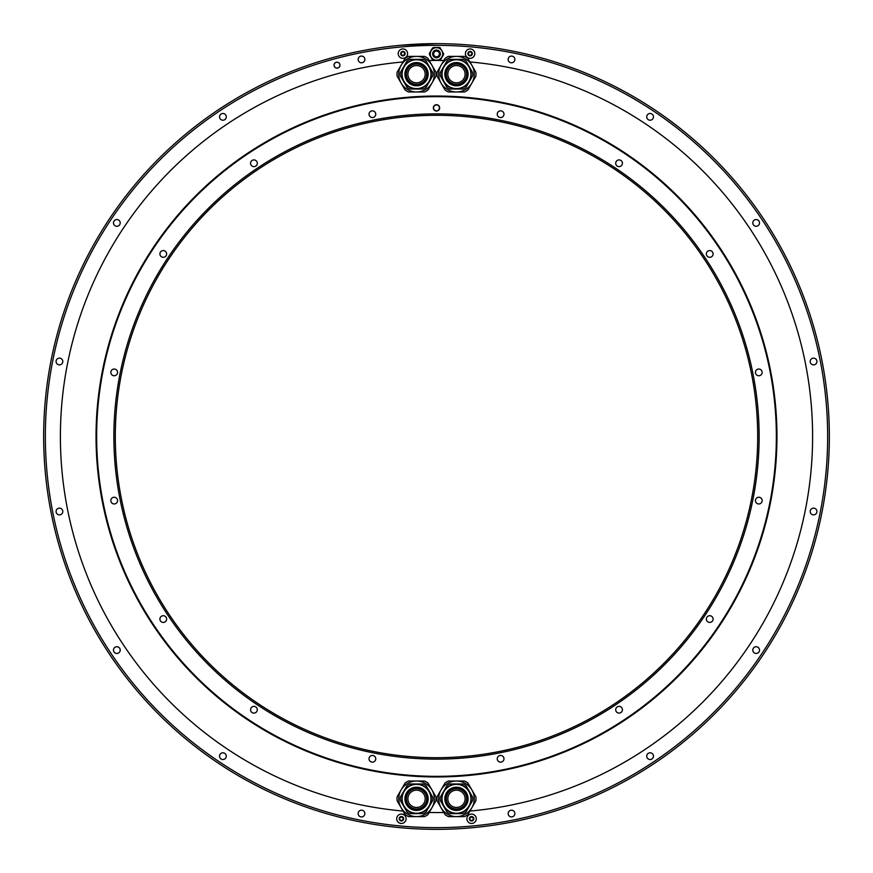 <?xml version="1.0" encoding="UTF-8"?>
<svg xmlns="http://www.w3.org/2000/svg" width="873" height="873" viewBox="0 0 873 873"><rect width="100%" height="100%" fill="white"/><g stroke="black" fill="none" stroke-linecap="round" stroke-linejoin="round"><path stroke-width="1.31" d="M467.852 782.961A19.522 19.522 0 0 0 464.501 781.019L456.459 781.019A17.787 17.787 0 0 0 441.061 789.912L445.077 782.961A19.522 19.522 0 0 1 448.427 781.019L456.459 781.019A17.787 17.787 0 0 1 471.867 789.912L475.883 796.874A19.522 19.522 0 0 1 475.883 800.748L467.852 814.662A19.522 19.522 0 0 1 464.501 816.604L456.459 816.604A17.787 17.787 0 0 0 471.867 789.912L467.852 782.961M396.473 47.415A391.137 391.137 0 0 0 104.64 643.532A391.137 391.137 0 0 0 768.36 643.532A391.137 391.137 0 0 0 396.473 47.415M646.729 116.84A3.361 3.361 0 0 0 650.09 120.201A3.361 3.361 0 0 0 653.451 116.84A3.361 3.361 0 0 0 650.09 113.479A3.361 3.361 0 0 0 646.729 116.84M752.799 222.91A3.361 3.361 0 0 0 756.16 226.271A3.361 3.361 0 0 0 759.521 222.91A3.361 3.361 0 0 0 756.16 219.549A3.361 3.361 0 0 0 752.799 222.91M810.199 361.498A3.361 3.361 0 0 0 813.56 364.859A3.361 3.361 0 0 0 816.921 361.498A3.361 3.361 0 0 0 813.56 358.137A3.361 3.361 0 0 0 810.199 361.498M810.199 511.502A3.361 3.361 0 0 0 813.56 514.863A3.361 3.361 0 0 0 816.921 511.502A3.361 3.361 0 0 0 813.56 508.141A3.361 3.361 0 0 0 810.199 511.502M752.799 650.09A3.361 3.361 0 0 0 756.16 653.451A3.361 3.361 0 0 0 759.521 650.09A3.361 3.361 0 0 0 756.16 646.729A3.361 3.361 0 0 0 752.799 650.09M646.729 756.16A3.361 3.361 0 0 0 650.09 759.521A3.361 3.361 0 0 0 653.451 756.16A3.361 3.361 0 0 0 650.09 752.799A3.361 3.361 0 0 0 646.729 756.16M508.141 813.56A3.361 3.361 0 0 0 511.502 816.921A3.361 3.361 0 0 0 514.863 813.56A3.361 3.361 0 0 0 511.502 810.199A3.361 3.361 0 0 0 508.141 813.56M358.137 813.56A3.361 3.361 0 0 0 361.498 816.921A3.361 3.361 0 0 0 364.859 813.56A3.361 3.361 0 0 0 361.498 810.199A3.361 3.361 0 0 0 358.137 813.56M219.549 756.16A3.361 3.361 0 0 0 222.91 759.521A3.361 3.361 0 0 0 226.271 756.16A3.361 3.361 0 0 0 222.91 752.799A3.361 3.361 0 0 0 219.549 756.16M113.479 650.09A3.361 3.361 0 0 0 116.84 653.451A3.361 3.361 0 0 0 120.201 650.09A3.361 3.361 0 0 0 116.84 646.729A3.361 3.361 0 0 0 113.479 650.09M56.079 511.502A3.361 3.361 0 0 0 59.44 514.863A3.361 3.361 0 0 0 62.801 511.502A3.361 3.361 0 0 0 59.44 508.141A3.361 3.361 0 0 0 56.079 511.502M56.079 361.498A3.361 3.361 0 0 0 59.44 364.859A3.361 3.361 0 0 0 62.801 361.498A3.361 3.361 0 0 0 59.44 358.137A3.361 3.361 0 0 0 56.079 361.498M113.479 222.91A3.361 3.361 0 0 0 116.84 226.271A3.361 3.361 0 0 0 120.201 222.91A3.361 3.361 0 0 0 116.84 219.549A3.361 3.361 0 0 0 113.479 222.91M219.549 116.84A3.361 3.361 0 0 0 222.91 120.201A3.361 3.361 0 0 0 226.271 116.84A3.361 3.361 0 0 0 222.91 113.479A3.361 3.361 0 0 0 219.549 116.84M358.137 59.44A3.361 3.361 0 0 0 361.498 62.801A3.361 3.361 0 0 0 364.859 59.44A3.361 3.361 0 0 0 361.498 56.079A3.361 3.361 0 0 0 358.137 59.44M334.032 65.148A2.968 2.968 0 0 0 337 68.116A2.968 2.968 0 0 0 339.957 65.148A2.968 2.968 0 0 0 337 62.19A2.968 2.968 0 0 0 334.032 65.148M508.141 59.44A3.361 3.361 0 0 0 511.502 62.801A3.361 3.361 0 0 0 514.863 59.44A3.361 3.361 0 0 0 511.502 56.079A3.361 3.361 0 0 0 508.141 59.44M443.539 54.595L440.592 59.691L443.539 54.595A7.071 7.071 0 0 0 443.539 53.264L443.462 53.133M433.554 47.502L439.446 47.502L433.554 47.502A7.071 7.071 0 0 0 432.408 48.168L429.461 53.264L432.408 48.168M432.408 59.691L429.461 54.595L432.408 59.691A7.071 7.071 0 0 0 433.554 60.357L439.446 60.357A7.071 7.071 0 0 0 440.592 59.691M469.936 61.939A376.045 376.045 0 0 1 469.936 811.061L474.639 802.909M448.547 56.396L464.381 56.396M434.71 70.091L429.189 60.521A376.045 376.045 0 0 1 443.811 60.521L438.29 70.091M408.619 56.396L424.453 56.396M403.064 811.061A376.045 376.045 0 0 1 403.064 61.939L398.361 70.091M424.453 816.604L408.619 816.604M438.29 802.909L443.811 812.479A376.045 376.045 0 0 1 429.189 812.479L434.71 802.909M464.381 816.604L448.547 816.604M334.086 65.148A2.914 2.914 0 0 1 337 62.234A2.914 2.914 0 0 1 339.913 65.148A2.914 2.914 0 0 1 337 68.061A2.914 2.914 0 0 1 334.086 65.148M436.5 829.35A392.85 392.85 0 0 0 828.837 456.535A392.85 392.85 0 0 0 476.527 45.691A392.85 392.85 0 0 1 828.837 456.535A392.85 392.85 0 0 1 436.5 829.35A392.85 392.85 0 0 1 44.163 456.535A392.85 392.85 0 0 1 476.527 45.691A392.85 392.85 0 0 1 828.837 456.535A392.85 392.85 0 0 1 436.5 829.35M96.041 436.5A340.459 340.459 0 0 0 436.5 776.959A340.459 340.459 0 0 0 776.959 436.5A340.459 340.459 0 0 0 436.5 96.041A340.459 340.459 0 0 0 96.041 436.5M438.29 794.714L443.822 785.122M429.178 785.122L434.71 794.714M410.997 781.019L422.074 781.019M398.361 794.714L403.893 785.122M403.893 87.878L398.361 78.286M422.074 91.981L410.997 91.981M434.71 78.286L429.178 87.878M443.822 87.878L438.29 78.286M462.003 91.981L450.926 91.981M474.639 78.286L469.107 87.878M469.107 785.122L474.639 794.714M450.926 781.019L462.003 781.019M445.077 814.662L441.061 807.711A17.787 17.787 0 0 0 456.459 816.604L448.427 816.604A19.522 19.522 0 0 1 445.077 814.662M441.061 807.711L437.046 800.748A19.522 19.522 0 0 1 437.046 796.874L441.061 789.912A17.787 17.787 0 0 0 441.061 807.711M431.939 65.289L435.954 72.252A19.522 19.522 0 0 1 435.954 76.126L427.923 90.039A19.522 19.522 0 0 1 424.573 91.981L408.499 91.981A19.522 19.522 0 0 1 405.148 90.039L397.117 76.126A19.522 19.522 0 0 1 397.117 72.252L401.133 65.289A17.787 17.787 0 0 0 416.541 91.981A17.787 17.787 0 0 0 431.939 65.289A17.787 17.787 0 0 0 416.541 56.396L424.573 56.396A19.522 19.522 0 0 1 427.923 58.338L431.939 65.289M408.499 56.396L416.541 56.396A17.787 17.787 0 0 0 401.133 65.289L405.148 58.338A19.522 19.522 0 0 1 408.499 56.396M409.743 59.364A16.303 16.303 0 0 0 407.091 60.892L400.303 72.655A16.303 16.303 0 0 0 400.303 75.722L407.091 87.486A16.303 16.303 0 0 0 409.743 89.013L423.329 89.013A16.303 16.303 0 0 0 425.98 87.486L432.768 75.722A16.303 16.303 0 0 0 432.768 72.655L425.98 60.892A16.303 16.303 0 0 0 423.329 59.364L409.743 59.364M409.175 61.437A14.721 14.721 0 0 1 429.287 66.828A14.721 14.721 0 0 1 423.896 86.94A14.721 14.721 0 0 1 403.784 81.549A14.721 14.721 0 0 1 409.175 61.437A14.721 14.721 0 0 1 429.287 66.828A14.721 14.721 0 0 1 423.896 86.94M421.626 83A10.181 10.181 0 0 0 425.347 69.098A10.181 10.181 0 0 0 411.445 65.377A10.181 10.181 0 0 0 407.724 79.279A10.181 10.181 0 0 0 421.626 83M425.184 74.183A8.643 8.643 0 0 0 416.541 65.54A8.643 8.643 0 0 0 407.887 74.183A8.643 8.643 0 0 0 416.541 82.837A8.643 8.643 0 0 0 425.184 74.183M441.061 65.289L445.077 58.338A19.522 19.522 0 0 1 448.427 56.396L464.501 56.396A19.522 19.522 0 0 1 467.852 58.338L471.867 65.289A17.787 17.787 0 0 0 441.061 65.289A17.787 17.787 0 0 0 441.061 83.088L437.046 76.126A19.522 19.522 0 0 1 437.046 72.252L441.061 65.289M475.883 72.252A19.522 19.522 0 0 1 475.883 76.126L467.852 90.039A19.522 19.522 0 0 1 464.501 91.981L448.427 91.981A19.522 19.522 0 0 1 445.077 90.039L441.061 83.088A17.787 17.787 0 0 0 471.867 83.088A17.787 17.787 0 0 0 471.867 65.289L475.883 72.252M449.671 59.364A16.303 16.303 0 0 0 447.02 60.892L440.232 72.655A16.303 16.303 0 0 0 440.232 75.722L447.02 87.486A16.303 16.303 0 0 0 449.671 89.013L463.257 89.013A16.303 16.303 0 0 0 465.909 87.486L472.697 75.722A16.303 16.303 0 0 0 472.697 72.655L465.909 60.892A16.303 16.303 0 0 0 463.257 59.364L449.671 59.364M463.825 86.94A14.721 14.721 0 0 0 469.216 66.828A14.721 14.721 0 0 0 449.104 61.437A14.721 14.721 0 0 1 469.216 66.828A14.721 14.721 0 0 1 463.825 86.94A14.721 14.721 0 0 1 443.713 81.549A14.721 14.721 0 0 1 449.104 61.437A14.721 14.721 0 0 1 469.216 66.828A14.721 14.721 0 0 1 463.825 86.94M461.555 83A10.181 10.181 0 0 0 465.276 69.098A10.181 10.181 0 0 0 451.374 65.377A10.181 10.181 0 0 0 447.653 79.279A10.181 10.181 0 0 0 461.555 83M465.113 74.183A8.643 8.643 0 0 0 456.459 65.54A8.643 8.643 0 0 0 447.816 74.183A8.643 8.643 0 0 0 456.459 82.837A8.643 8.643 0 0 0 465.113 74.183M401.133 807.711L397.117 800.748A19.522 19.522 0 0 1 397.117 796.874L405.148 782.961A19.522 19.522 0 0 1 408.499 781.019L424.573 781.019A19.522 19.522 0 0 1 427.923 782.961L435.954 796.874A19.522 19.522 0 0 1 435.954 800.748L431.939 807.711A17.787 17.787 0 0 0 416.541 781.019A17.787 17.787 0 0 0 401.133 807.711A17.787 17.787 0 0 0 416.541 816.604L408.499 816.604A19.522 19.522 0 0 1 405.148 814.662L401.133 807.711M424.573 816.604L416.541 816.604A17.787 17.787 0 0 0 431.939 807.711L427.923 814.662A19.522 19.522 0 0 1 424.573 816.604M423.329 813.636A16.303 16.303 0 0 0 425.98 812.108L432.768 800.345A16.303 16.303 0 0 0 432.768 797.278L425.98 785.514A16.303 16.303 0 0 0 423.329 783.987L409.743 783.987A16.303 16.303 0 0 0 407.091 785.514L400.303 797.278A16.303 16.303 0 0 0 400.303 800.345L407.091 812.108A16.303 16.303 0 0 0 409.743 813.636L423.329 813.636M409.175 786.06A14.721 14.721 0 0 0 403.784 806.172A14.721 14.721 0 0 0 423.896 811.563A14.721 14.721 0 0 1 403.784 806.172A14.721 14.721 0 0 1 409.175 786.06A14.721 14.721 0 0 1 429.287 791.451A14.721 14.721 0 0 1 423.896 811.563A14.721 14.721 0 0 1 403.784 806.172A14.721 14.721 0 0 1 409.175 786.06M411.445 790A10.181 10.181 0 0 0 407.724 803.902A10.181 10.181 0 0 0 421.626 807.623A10.181 10.181 0 0 0 425.347 793.721A10.181 10.181 0 0 0 411.445 790M407.887 798.817A8.643 8.643 0 0 0 416.541 807.46A8.643 8.643 0 0 0 425.184 798.817A8.643 8.643 0 0 0 416.541 790.163A8.643 8.643 0 0 0 407.887 798.817M463.257 813.636A16.303 16.303 0 0 0 465.909 812.108L472.697 800.345A16.303 16.303 0 0 0 472.697 797.278L465.909 785.514A16.303 16.303 0 0 0 463.257 783.987L449.671 783.987A16.303 16.303 0 0 0 447.02 785.514L440.232 797.278A16.303 16.303 0 0 0 440.232 800.345L447.02 812.108A16.303 16.303 0 0 0 449.671 813.636L463.257 813.636M463.825 811.563A14.721 14.721 0 0 1 443.713 806.172A14.721 14.721 0 0 1 449.104 786.06A14.721 14.721 0 0 1 469.216 791.451A14.721 14.721 0 0 1 463.825 811.563A14.721 14.721 0 0 1 443.713 806.172A14.721 14.721 0 0 1 449.104 786.06M451.374 790A10.181 10.181 0 0 0 447.653 803.902A10.181 10.181 0 0 0 461.555 807.623A10.181 10.181 0 0 0 465.276 793.721A10.181 10.181 0 0 0 451.374 790M447.816 798.817A8.643 8.643 0 0 0 456.459 807.46A8.643 8.643 0 0 0 465.113 798.817A8.643 8.643 0 0 0 456.459 790.163A8.643 8.643 0 0 0 447.816 798.817M396.473 45.691A392.85 392.85 0 0 1 436.5 43.65A392.85 392.85 0 0 0 396.473 45.691A392.85 392.85 0 0 1 436.5 43.65A392.85 392.85 0 0 0 396.473 45.691M439.446 60.357L433.554 60.357M429.461 53.264A7.071 7.071 0 0 0 429.461 54.595M440.592 48.168A7.071 7.071 0 0 0 439.446 47.502M442.829 53.93A6.329 6.329 0 0 1 436.5 60.259A6.329 6.329 0 0 1 430.171 53.93A6.329 6.329 0 0 1 436.5 47.6A6.329 6.329 0 0 1 442.829 53.93A6.329 6.329 0 0 1 436.5 60.259A6.329 6.329 0 0 1 430.171 53.93M439.566 53.93A3.066 3.066 0 0 1 436.5 56.996A3.066 3.066 0 0 1 433.434 53.93A3.066 3.066 0 0 1 436.5 50.863A3.066 3.066 0 0 1 439.566 53.93M439.37 53.93A2.87 2.87 0 0 0 436.5 51.06A2.87 2.87 0 0 0 433.63 53.93A2.87 2.87 0 0 0 436.5 56.8A2.87 2.87 0 0 0 439.37 53.93M401.416 814.083A4.692 4.692 0 0 1 406.109 818.776A4.692 4.692 0 0 1 401.416 823.468A4.692 4.692 0 0 1 396.724 818.776A4.692 4.692 0 0 1 401.416 814.083M400.303 820.696A2.226 2.226 0 0 1 401.416 816.55A2.226 2.226 0 0 1 402.529 816.844L401.984 816.932A0.775 0.775 0 0 1 400.849 816.932L400.096 817.357A0.775 0.775 0 0 1 399.528 818.339L399.528 819.212A0.775 0.775 0 0 1 400.096 820.184L400.849 820.62A0.775 0.775 0 0 1 401.984 820.62L402.529 820.696A2.226 2.226 0 0 1 400.303 820.696M403.293 819.212A0.775 0.775 0 0 0 402.726 820.184L402.529 820.696A2.226 2.226 0 0 0 403.642 818.776L403.293 818.339A0.775 0.775 0 0 1 402.726 817.357L402.529 816.844A2.226 2.226 0 0 1 403.642 818.776L403.293 819.212M471.584 814.083A4.692 4.692 0 0 1 476.276 818.776A4.692 4.692 0 0 1 471.584 823.468A4.692 4.692 0 0 1 466.891 818.776A4.692 4.692 0 0 1 471.584 814.083M470.471 820.696A2.226 2.226 0 0 1 471.584 816.55A2.226 2.226 0 0 1 472.697 816.844L472.151 816.932A0.775 0.775 0 0 1 471.016 816.932L470.274 817.357A0.775 0.775 0 0 1 469.707 818.339L469.707 819.212A0.775 0.775 0 0 1 470.274 820.184L471.016 820.62A0.775 0.775 0 0 1 472.151 820.62L472.697 820.696A2.226 2.226 0 0 1 470.471 820.696M473.472 819.212A0.775 0.775 0 0 0 472.904 820.184L472.697 820.696A2.226 2.226 0 0 0 473.81 818.776L473.472 818.339A0.775 0.775 0 0 1 472.904 817.357L472.697 816.844A2.226 2.226 0 0 1 473.81 818.776L473.472 819.212M470.1 48.943A4.692 4.692 0 0 1 474.792 53.635A4.692 4.692 0 0 1 470.1 58.327A4.692 4.692 0 0 1 465.407 53.635A4.692 4.692 0 0 1 470.1 48.943M468.987 55.556A2.226 2.226 0 0 1 470.1 51.409A2.226 2.226 0 0 1 471.213 51.703L470.667 51.791A0.775 0.775 0 0 1 469.532 51.791L468.79 52.216A0.775 0.775 0 0 1 468.223 53.198L468.223 54.061A0.775 0.775 0 0 1 468.79 55.043L469.532 55.479A0.775 0.775 0 0 1 470.667 55.479L471.213 55.556A2.226 2.226 0 0 1 468.987 55.556M471.987 54.061A0.775 0.775 0 0 0 471.42 55.043L471.213 55.556A2.226 2.226 0 0 0 472.326 53.635L471.987 53.198A0.775 0.775 0 0 1 471.42 52.216L471.213 51.703A2.226 2.226 0 0 1 472.326 53.635L471.987 54.061M402.9 48.943A4.692 4.692 0 0 1 407.593 53.635A4.692 4.692 0 0 1 402.9 58.327A4.692 4.692 0 0 1 398.208 53.635A4.692 4.692 0 0 1 402.9 48.943M401.787 55.556A2.226 2.226 0 0 1 402.9 51.409A2.226 2.226 0 0 1 404.013 51.703L403.468 51.791A0.775 0.775 0 0 1 402.333 51.791L401.58 52.216A0.775 0.775 0 0 1 401.013 53.198L401.013 54.061A0.775 0.775 0 0 1 401.58 55.043L402.333 55.479A0.775 0.775 0 0 1 403.468 55.479L404.013 55.556A2.226 2.226 0 0 1 401.787 55.556M404.777 54.061A0.775 0.775 0 0 0 404.21 55.043L404.013 55.556A2.226 2.226 0 0 0 405.127 53.635L404.777 53.198A0.775 0.775 0 0 1 404.21 52.216L404.013 51.703A2.226 2.226 0 0 1 405.127 53.635L404.777 54.061M436.5 96.652A339.848 339.848 0 0 0 96.652 436.5A339.848 339.848 0 0 0 436.5 776.348A339.848 339.848 0 0 0 776.348 436.5A339.848 339.848 0 0 0 436.5 96.652M436.5 113.872A322.628 322.628 0 0 0 113.872 436.5A322.628 322.628 0 0 0 436.5 759.128A322.628 322.628 0 0 0 759.128 436.5A322.628 322.628 0 0 0 436.5 113.872M503.972 114.199A3.361 3.361 0 0 0 500.611 110.838A3.361 3.361 0 0 0 497.25 114.199A3.361 3.361 0 0 0 500.611 117.56A3.361 3.361 0 0 0 503.972 114.199M622.165 164.561A3.361 3.361 0 0 0 620.354 160.163A3.361 3.361 0 0 0 615.967 161.985A3.361 3.361 0 0 0 617.778 166.372A3.361 3.361 0 0 0 622.165 164.561M712.106 256.313A3.361 3.361 0 0 0 712.106 251.555A3.361 3.361 0 0 0 707.348 251.555A3.361 3.361 0 0 0 707.348 256.313A3.361 3.361 0 0 0 712.106 256.313M760.077 375.499A3.361 3.361 0 0 0 761.9 371.101A3.361 3.361 0 0 0 757.513 369.29A3.361 3.361 0 0 0 755.691 373.677A3.361 3.361 0 0 0 760.077 375.499M758.801 503.972A3.361 3.361 0 0 0 762.162 500.611A3.361 3.361 0 0 0 758.801 497.25A3.361 3.361 0 0 0 755.44 500.611A3.361 3.361 0 0 0 758.801 503.972M708.44 622.165A3.361 3.361 0 0 0 712.837 620.354A3.361 3.361 0 0 0 711.015 615.967A3.361 3.361 0 0 0 706.628 617.778A3.361 3.361 0 0 0 708.44 622.165M616.687 712.106A3.361 3.361 0 0 0 621.445 712.106A3.361 3.361 0 0 0 621.445 707.348A3.361 3.361 0 0 0 616.687 707.348A3.361 3.361 0 0 0 616.687 712.106M497.501 760.077A3.361 3.361 0 0 0 501.899 761.9A3.361 3.361 0 0 0 503.71 757.513A3.361 3.361 0 0 0 499.323 755.691A3.361 3.361 0 0 0 497.501 760.077M369.028 758.801A3.361 3.361 0 0 0 372.389 762.162A3.361 3.361 0 0 0 375.75 758.801A3.361 3.361 0 0 0 372.389 755.44A3.361 3.361 0 0 0 369.028 758.801M250.835 708.44A3.361 3.361 0 0 0 252.646 712.837A3.361 3.361 0 0 0 257.033 711.015A3.361 3.361 0 0 0 255.222 706.628A3.361 3.361 0 0 0 250.835 708.44M160.894 616.687A3.361 3.361 0 0 0 160.894 621.445A3.361 3.361 0 0 0 165.652 621.445A3.361 3.361 0 0 0 165.652 616.687A3.361 3.361 0 0 0 160.894 616.687M112.923 497.501A3.361 3.361 0 0 0 111.1 501.899A3.361 3.361 0 0 0 115.487 503.71A3.361 3.361 0 0 0 117.309 499.323A3.361 3.361 0 0 0 112.923 497.501M114.199 369.028A3.361 3.361 0 0 0 110.838 372.389A3.361 3.361 0 0 0 114.199 375.75A3.361 3.361 0 0 0 117.56 372.389A3.361 3.361 0 0 0 114.199 369.028M164.561 250.835A3.361 3.361 0 0 0 160.163 252.646A3.361 3.361 0 0 0 161.985 257.033A3.361 3.361 0 0 0 166.372 255.222A3.361 3.361 0 0 0 164.561 250.835M256.313 160.894A3.361 3.361 0 0 0 251.555 160.894A3.361 3.361 0 0 0 251.555 165.652A3.361 3.361 0 0 0 256.313 165.652A3.361 3.361 0 0 0 256.313 160.894M375.499 112.923A3.361 3.361 0 0 0 371.101 111.1A3.361 3.361 0 0 0 369.29 115.487A3.361 3.361 0 0 0 373.677 117.309A3.361 3.361 0 0 0 375.499 112.923M433.335 107.892A3.165 3.165 0 0 1 436.5 104.727A3.165 3.165 0 0 1 439.665 107.892A3.165 3.165 0 0 1 436.5 111.057A3.165 3.165 0 0 1 433.335 107.892M115.301 436.5A321.199 321.199 0 0 0 436.5 757.699A321.199 321.199 0 0 0 757.699 436.5A321.199 321.199 0 0 0 436.5 115.301A321.199 321.199 0 0 0 115.301 436.5M433.532 107.892A2.968 2.968 0 0 1 436.5 104.924A2.968 2.968 0 0 1 439.468 107.892A2.968 2.968 0 0 1 436.5 110.849A2.968 2.968 0 0 1 433.532 107.892A2.935 2.935 0 0 0 436.5 110.827A2.935 2.935 0 0 0 439.435 107.892A2.935 2.935 0 0 0 436.5 104.946A2.935 2.935 0 0 0 433.565 107.892M423.754 86.689A14.426 14.426 0 0 0 429.036 66.97A14.426 14.426 0 0 0 409.317 61.688A14.426 14.426 0 0 0 404.035 81.407A14.426 14.426 0 0 0 423.754 86.689M422.346 84.255A11.622 11.622 0 0 1 406.469 80A11.622 11.622 0 0 1 410.725 64.122A11.622 11.622 0 0 1 426.602 68.378A11.622 11.622 0 0 1 422.346 84.255M411.074 64.722A10.934 10.934 0 0 1 426.002 68.727A10.934 10.934 0 0 1 421.997 83.655A10.934 10.934 0 0 1 407.069 79.65A10.934 10.934 0 0 1 411.074 64.722M463.683 86.689A14.426 14.426 0 0 0 468.965 66.97A14.426 14.426 0 0 0 449.246 61.688A14.426 14.426 0 0 0 443.964 81.407A14.426 14.426 0 0 0 463.683 86.689M462.275 84.255A11.622 11.622 0 0 1 446.398 80A11.622 11.622 0 0 1 450.654 64.122A11.622 11.622 0 0 1 466.531 68.378A11.622 11.622 0 0 1 462.275 84.255M451.003 64.722A10.934 10.934 0 0 1 465.931 68.727A10.934 10.934 0 0 1 461.926 83.655A10.934 10.934 0 0 1 446.998 79.65A10.934 10.934 0 0 1 451.003 64.722M409.317 786.311A14.426 14.426 0 0 0 404.035 806.03A14.426 14.426 0 0 0 423.754 811.312A14.426 14.426 0 0 0 429.036 791.593A14.426 14.426 0 0 0 409.317 786.311M410.725 788.745A11.622 11.622 0 0 1 426.602 793A11.622 11.622 0 0 1 422.346 808.878A11.622 11.622 0 0 1 406.469 804.622A11.622 11.622 0 0 1 410.725 788.745M421.997 808.278A10.934 10.934 0 0 1 407.069 804.273A10.934 10.934 0 0 1 411.074 789.345A10.934 10.934 0 0 1 426.002 793.35A10.934 10.934 0 0 1 421.997 808.278M449.246 786.311A14.426 14.426 0 0 0 443.964 806.03A14.426 14.426 0 0 0 463.683 811.312A14.426 14.426 0 0 0 468.965 791.593A14.426 14.426 0 0 0 449.246 786.311M450.654 788.745A11.622 11.622 0 0 1 466.531 793A11.622 11.622 0 0 1 462.275 808.878A11.622 11.622 0 0 1 446.398 804.622A11.622 11.622 0 0 1 450.654 788.745M461.926 808.278A10.934 10.934 0 0 1 446.998 804.273A10.934 10.934 0 0 1 451.003 789.345A10.934 10.934 0 0 1 465.931 793.35A10.934 10.934 0 0 1 461.926 808.278M430.269 53.93A6.231 6.231 0 0 0 436.5 60.15A6.231 6.231 0 0 0 442.731 53.93A6.231 6.231 0 0 0 436.5 47.699A6.231 6.231 0 0 0 430.269 53.93M432.626 53.93A3.874 3.874 0 0 1 436.5 50.056A3.874 3.874 0 0 1 440.374 53.93A3.874 3.874 0 0 1 436.5 57.804A3.874 3.874 0 0 1 432.626 53.93M432.877 53.93A3.623 3.623 0 0 0 436.5 57.553A3.623 3.623 0 0 0 440.123 53.93A3.623 3.623 0 0 0 436.5 50.307A3.623 3.623 0 0 0 432.877 53.93M436.5 43.65L401.144 45.243"/></g></svg>
